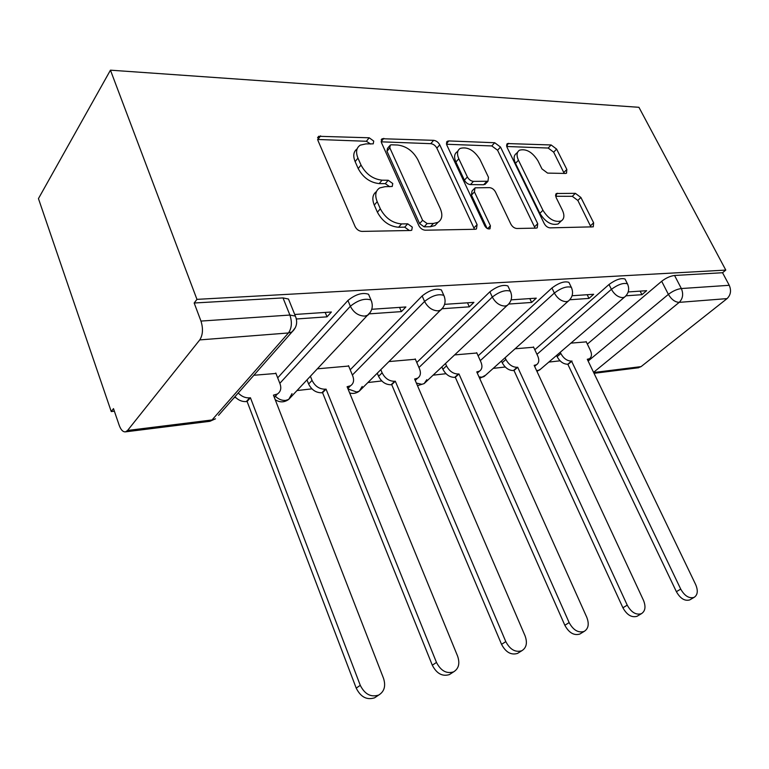 <?xml version="1.0" encoding="UTF-8"?>
<svg xmlns="http://www.w3.org/2000/svg" width="769" height="769" viewBox="0 0 769 769"><rect width="100%" height="100%" fill="white"/><g stroke="black" fill="none" stroke-linecap="round" stroke-linejoin="round"><path stroke-width="1.15" d="M373.715 141.063L369.197 137.786L318.674 136.296L317.885 140.352L355.115 226.576C356.691 229.547 358.988 231.161 361.988 231.402L410.684 230.489L411.742 230.229L412.299 227.105L407.705 223.827L401.572 223.923C392.421 223.116 385.336 218.079 380.338 208.812L377.195 201.68C374.657 195.297 375.493 190.712 379.694 187.934L384.971 186.694L392.238 186.483L392.757 183.531L388.201 180.263L382.068 180.177C372.936 179.158 365.919 174.121 361.026 165.066L357.96 158.116C355.557 152.099 356.335 147.773 360.277 145.13L365.9 143.899L373.234 143.851L373.715 141.063M370.648 144.063L366.39 141.275L317.587 139.468M409.339 230.517L404.715 227.153L398.592 227.259L401.572 223.923M389.758 186.732L385.307 183.666L379.184 183.599L382.068 180.177M565.398 173.448L566.513 173.208L566.84 169.459L556.612 149.099L551.123 144.966L507.434 143.563L507.031 147.283L544.241 223.587C545.75 226.221 547.682 227.643 550.056 227.864L593.274 226.826L593.63 222.808L580.903 197.47L575.366 193.336L556.448 193.49L556.064 197.402L562.37 210.148C564.696 215.291 564.321 218.886 561.255 220.934C554.603 222.635 548.499 219.078 542.933 210.273L518.45 160.221C516.316 155.434 516.662 152.089 519.498 150.195C526.188 148.504 532.331 152.031 537.935 160.769L541.962 168.901L547.586 173.102L565.398 173.448M725.792 270.092L196.951 299.362L110.448 70.171L638.933 107.304L725.792 270.092L722.552 272.726L729.243 285.299C731.473 290.557 730.742 294.998 727.061 298.612L641.077 366.621L638.059 367.813M439.743 144.822C438.272 142.188 436.234 140.689 433.639 140.333L382.135 138.728L381.472 142.678L418.817 225.567C420.383 228.431 422.546 229.979 425.324 230.21L475.136 229.277L476.453 228.951L477.088 224.654L439.743 144.822L436.859 148.138C435.398 145.514 433.37 144.024 430.775 143.668L381.164 141.823M448.827 140.929L494.717 142.736L500.494 147.042L537.723 223.692L537.233 227.845L536.089 228.124L516.845 228.489C514.374 228.258 512.375 226.807 510.856 224.115L495.515 192.019C494.025 189.385 492.035 187.924 489.545 187.636L474.992 187.828L474.435 191.894L490.42 225.798L489.997 228.787C488.055 229.316 486.325 228.345 484.806 225.894L446.827 145.081L447.356 141.246L448.827 140.929L446.395 143.716M587.353 344.099L661.676 281.281L668.396 294.373C672.721 291.076 677.037 289.134 681.344 288.538L729.243 285.299M127.577 430.457L212.033 419.961L288.442 332.967L199.757 339.908L127.577 430.457L125.568 431.842C123.05 432.13 120.935 429.977 119.224 425.363L113.485 408.627L111.245 411.559L114.37 411.204M234.112 397.66L235.65 397.486M297.026 390.546L311.926 388.864M367.947 382.529L381.789 380.963M433.12 375.166L446.01 373.705M493.227 368.37L505.243 367.005M548.826 362.084L560.063 360.815M111.245 411.559L38.45 198.604L110.448 70.171M199.757 339.908C202.891 334.919 203.295 328.642 200.969 321.077L289.894 315.05L295.373 316.088L296.257 318.491M196.951 299.362L194.173 303.005L200.969 321.077M275.965 373.455L253.847 375.262M296.382 318.991L327.027 316.838L325.21 312.416M327.027 316.838L331.391 312.003L294.719 314.483M348.665 366.054L317.453 368.812M369.495 313.848L401.399 311.608L399.563 307.398M401.399 311.608L405.888 306.966L371.763 309.273M415.385 359.258L389.008 361.565M442.338 308.725L469.33 306.831L467.504 302.803M469.33 306.831L473.915 302.371L444.597 304.351M476.847 353.009L454.652 354.913M508.847 304.043L531.639 302.448L529.812 298.593M531.639 302.448L536.281 298.151L511.106 299.852M533.638 347.232L515.095 348.79M569.829 299.756L588.987 298.41L587.17 294.719M588.987 298.41L593.668 294.277L572.088 295.738M534.811 349.732L609.01 284.501L611.403 289.327C618.151 284.434 623.505 282.598 627.446 283.819L627.84 284.636M478.126 355.845L551.931 288L554.353 293.027C561.303 287.875 566.955 285.981 571.329 287.346L571.8 288.356M416.788 362.507L489.872 291.797L492.304 297.055C499.466 291.605 505.473 289.644 510.337 291.182L510.895 292.441M350.212 369.802L422.143 295.94L424.575 301.438C431.957 295.671 438.368 293.643 443.819 295.373L444.482 296.94M277.696 377.858L347.924 300.477L350.356 306.254C357.969 300.121 364.842 298.026 370.994 299.977L371.773 301.938M625.985 295.805L641.942 294.681L646.642 290.692L628.206 291.941M586.276 341.878L570.915 343.128M641.942 294.681L640.144 291.134M625.428 279.82L625.034 279.022C621.073 277.772 615.738 279.599 609.01 284.501M569.368 283.319L568.887 282.338C564.513 280.945 558.861 282.829 551.931 288M508.453 287.164L507.886 285.953C503.013 284.386 497.014 286.337 489.872 291.797M442.04 291.403L441.368 289.903C435.908 288.144 429.496 290.153 422.143 295.94M369.341 296.113L368.543 294.248C362.382 292.249 355.518 294.325 347.924 300.477M722.552 272.726L674.576 275.475C670.27 276.033 665.964 277.965 661.676 281.281M194.173 303.005L283.002 297.911L288.49 299.035L289.423 301.361M357.133 148.85C353.48 151.56 352.808 155.809 355.134 161.605L357.96 158.116M379.184 183.599C370.062 182.599 363.064 177.581 358.191 168.546L355.134 161.605M376.464 191.558C372.552 194.413 371.821 198.921 374.272 205.092L377.195 201.68M398.592 227.259C389.45 226.471 382.385 221.453 377.406 212.206L374.272 205.092M474.502 229.287L436.859 148.138M391.431 144.803L390.277 145.062L389.816 147.84L422.604 220.309L427.131 223.548L433.389 223.462L437.984 222.328C442.175 219.54 442.934 214.945 440.262 208.524L417.846 159.712C413.097 151.07 406.378 146.177 397.688 145.024L391.431 144.803M389.604 145.87L387.441 148.494L386.98 151.262L389.816 147.84M438.022 222.299L434.966 225.586L430.38 226.73L424.123 226.836L419.605 223.606L386.98 151.262M446.52 144.255L491.795 145.937L494.717 142.736M535.109 228.143L497.572 150.234L491.795 145.937M474.156 188.732L472.003 191.048L471.435 195.105L487.085 228.393M479.914 159.356C474.079 150.147 467.494 146.504 460.179 148.417C457.171 150.426 456.719 153.877 458.805 158.76L467.379 176.947C468.879 179.6 470.897 181.08 473.435 181.378L487.959 181.253L488.478 177.283L479.914 159.356M457.997 150.878L457.276 151.695C454.268 153.713 453.806 157.155 455.892 162.028L458.805 158.76M485.777 183.589L483.663 184.743L470.465 184.598C467.927 184.31 465.908 182.839 464.418 180.177L455.892 162.028M517.624 152.185L516.557 153.329C513.721 155.232 513.365 158.577 515.49 163.364L518.45 160.221M559.995 222.154L558.15 223.942C551.508 225.653 545.404 222.116 539.867 213.33L515.49 163.364M591.005 227.095L577.846 200.449L572.309 196.326L555.641 196.268M564.215 173.429L553.661 152.166L548.182 148.042L506.713 146.495M238.236 392.988C241.629 396.525 245.446 398.14 249.675 397.842L250.434 397.756L360.277 685.323C364.775 694.263 370.918 697.512 378.704 695.061C384.346 691.571 385.951 685.996 383.529 678.335L273.447 395.131L277.349 394.026C280.685 391.767 281.579 388.364 280.031 383.827L275.802 373.032M276.686 394.747L274.35 397.458M376.8 696.339L374.58 697.819C366.803 700.271 360.68 697.041 356.22 688.13L247.099 401.476L246.34 401.562C242.12 401.87 238.313 400.264 234.93 396.737M247.099 401.476L250.434 397.756M310.416 376.301L312.051 380.367C315.04 386.298 319.471 389.249 325.354 389.201L326.046 389.124L436.484 662.436C440.858 670.876 446.568 674.019 453.614 671.866C458.747 668.655 460.073 663.397 457.593 656.101L347.098 386.72L350.491 385.778C353.605 383.664 354.365 380.405 352.76 375.974L348.511 365.669M349.241 387.038L347.896 388.681M451.105 673.481L449.394 674.586C442.348 676.739 436.657 673.615 432.303 665.204L322.576 392.709L321.884 392.786C316.011 392.844 311.589 389.912 308.619 384L312.051 380.367M307.004 379.944L308.619 384M322.576 392.709L326.046 389.124M380.818 369.716L382.116 372.811C385.058 378.473 389.239 381.309 394.66 381.289L395.304 381.213L505.8 641.625C510.058 649.603 515.403 652.641 521.815 650.737C526.505 647.786 527.582 642.817 525.064 635.838L414.626 379.011L417.596 378.194C420.508 376.224 421.152 373.08 419.499 368.774L415.231 358.902M415.875 379.828L415.298 380.588M518.873 652.573L517.518 653.419C511.106 655.323 505.781 652.304 501.551 644.345L391.729 384.683L391.094 384.75C385.682 384.779 381.511 381.962 378.579 376.31L382.116 372.811M377.291 373.234L378.579 376.31M391.729 384.683L395.304 381.213M445.482 363.535L446.51 365.852C449.413 371.283 453.364 374.003 458.382 374.013L458.968 373.945L569.147 622.602C573.289 630.176 578.298 633.118 584.161 631.426C588.458 628.696 589.333 623.986 586.785 617.305L476.77 371.908L479.385 371.206C482.115 369.36 482.644 366.332 480.961 362.132L476.703 352.683M580.912 633.406L579.826 634.06C573.962 635.761 568.964 632.829 564.84 625.274L455.315 377.291L454.729 377.358C449.73 377.368 445.78 374.657 442.896 369.245L446.51 365.852M441.877 366.928L442.896 369.245M455.315 377.291L458.968 373.945M505.108 357.729L505.887 359.44C508.751 364.66 512.5 367.274 517.143 367.303L517.691 367.236L627.235 605.155C631.272 612.364 635.992 615.21 641.384 613.71C645.326 611.163 646.018 606.693 643.461 600.281L534.147 365.362L536.474 364.746C539.021 363.006 539.444 360.094 537.742 356.009L533.494 346.925M637.905 615.767L637.02 616.296C631.628 617.805 626.927 614.969 622.909 607.779L513.99 370.475L513.452 370.543C508.809 370.533 505.07 367.918 502.224 362.718L505.887 359.44M501.436 361.017L502.224 362.718M513.99 370.475L517.691 367.236M560.245 352.289L560.822 353.509C563.639 358.527 567.205 361.046 571.53 361.094L680.719 589.102C684.65 595.975 689.101 598.734 694.08 597.388C697.704 595.014 698.242 590.755 695.685 584.603L587.285 359.286L589.362 358.748C591.746 357.114 592.082 354.307 590.361 350.328L586.141 341.59M690.437 599.503L689.716 599.926C684.737 601.281 680.296 598.532 676.384 591.678L567.801 364.237C563.475 364.198 559.919 361.69 557.121 356.691L560.822 353.509M556.535 355.461L557.121 356.691M568.301 364.17L572.03 361.036M366.39 141.275L369.197 137.786M404.715 227.153L407.705 223.827M385.307 183.666L388.201 180.263M588.131 361.036L668.396 294.373C671.433 299.487 675.038 302.15 679.2 302.361L593.572 372.359M593.649 372.523L641.077 366.621M727.061 298.612L679.2 302.361C682.891 298.622 683.603 294.008 681.344 288.538L674.576 275.475M536.964 354.346L611.403 289.327C614.498 294.633 618.286 297.401 622.775 297.632L624.505 297.161C628.754 293.422 629.734 288.971 627.446 283.819L625.034 279.022M480.289 360.642L554.353 293.027C557.496 298.564 561.495 301.438 566.34 301.669L568.329 301.131C572.645 297.247 573.645 292.662 571.329 287.346L568.887 282.338M418.961 367.515L492.304 297.055C495.496 302.832 499.735 305.831 504.993 306.062L507.28 305.428C511.683 301.41 512.692 296.661 510.337 291.182L507.886 285.953M352.375 375.032L424.575 301.438C427.833 307.494 432.322 310.628 438.051 310.849L440.704 310.109C445.174 305.947 446.212 301.035 443.819 295.373L441.368 289.903M279.839 383.327L350.356 306.254C353.663 312.608 358.441 315.886 364.708 316.097L367.803 315.223C372.359 310.907 373.426 305.822 370.994 299.977L368.543 294.248M370.571 311.983L288.702 399.419L285.683 400.399C281.954 400.687 278.503 399.303 275.312 396.237M292.018 393.641L288.702 399.419C284.251 402.552 279.762 402.648 275.215 399.697M442.982 307.667L359.258 391.171L356.662 392.007L348.021 388.97M362.218 386.471L359.258 391.171C356.335 393.344 353.134 393.939 349.655 392.969M509.155 303.563L424.161 383.587L421.902 384.308L416.385 383.106M426.785 379.703L424.161 383.587L417.49 385.673M569.877 299.679L484.066 376.57L482.086 377.195L479 376.877M485.547 375.243L479.693 378.425M625.783 296.027L539.511 370.072L536.599 370.639M540.751 369.005L536.964 371.408M283.002 297.911L289.894 315.05C292.249 322.23 291.759 328.2 288.442 332.967L292.028 331.929L295.392 327.584M125.568 431.842L209.908 421.306L215.483 418.807L209.351 421.374M288.49 299.035L295.373 316.088C297.834 322.153 296.719 327.44 292.028 331.929L218.569 415.318M358.191 168.546L361.026 165.066M377.406 212.206L380.338 208.812M317.857 139.468L320.596 135.873M474.031 227.826L477.088 224.654M381.126 141.669L383.818 138.362M430.775 143.668L433.639 140.333M419.605 223.606L422.604 220.309M424.123 226.836L427.131 223.548M430.38 226.73L433.389 223.462M497.572 150.234L500.494 147.042M534.628 226.749L537.723 223.692M471.435 195.105L474.435 191.894M487.623 228.672L490.42 225.798M464.418 180.177L467.379 176.947M470.465 184.598L473.435 181.378M483.663 184.743L486.642 181.551M539.867 213.33L542.933 210.273M555.506 195.288L557.573 193.23M572.309 196.326L575.366 193.336M577.846 200.449L580.903 197.47M590.515 225.75L593.63 222.808M506.54 145.658L508.722 143.294M548.182 148.042L551.123 144.966M553.661 152.166L556.612 149.099M563.84 172.487L566.84 169.459M273.639 395.631L274.187 395.045M246.34 401.562L249.675 397.842M356.22 688.13L360.277 685.323M347.271 387.153L347.771 386.644M321.884 392.786L325.354 389.201M432.303 665.204L436.484 662.436M391.094 384.75L394.66 381.289M501.551 644.345L505.8 641.625M454.729 377.358L458.382 374.013M564.84 625.274L569.147 622.602M513.452 370.543L517.143 367.303M622.909 607.779L627.235 605.155M567.801 364.237L571.53 361.094M676.384 591.678L680.719 589.102M594.033 373.321L638.674 367.736M317.578 137.738L318.674 136.296M381.164 139.91L382.135 138.728M434.966 225.586L437.984 222.328M484.979 184.445L487.959 181.253M446.52 142.198L447.356 141.246M558.15 223.942L561.255 220.934M555.776 194.163L556.448 193.49M506.723 144.341L507.434 143.563M274.302 397.333L277.349 394.026M374.58 697.819L378.704 695.061M347.819 388.48L350.491 385.778M449.394 674.586L453.614 671.866M415.241 380.444L417.596 378.194M517.518 653.419L521.815 650.737M477.299 373.1L479.385 371.206M579.826 634.06L584.161 631.426M534.609 366.352L536.474 364.746M637.02 616.296L641.384 613.71M587.699 360.132L589.362 358.748M689.716 599.926L694.08 597.388"/></g></svg>
